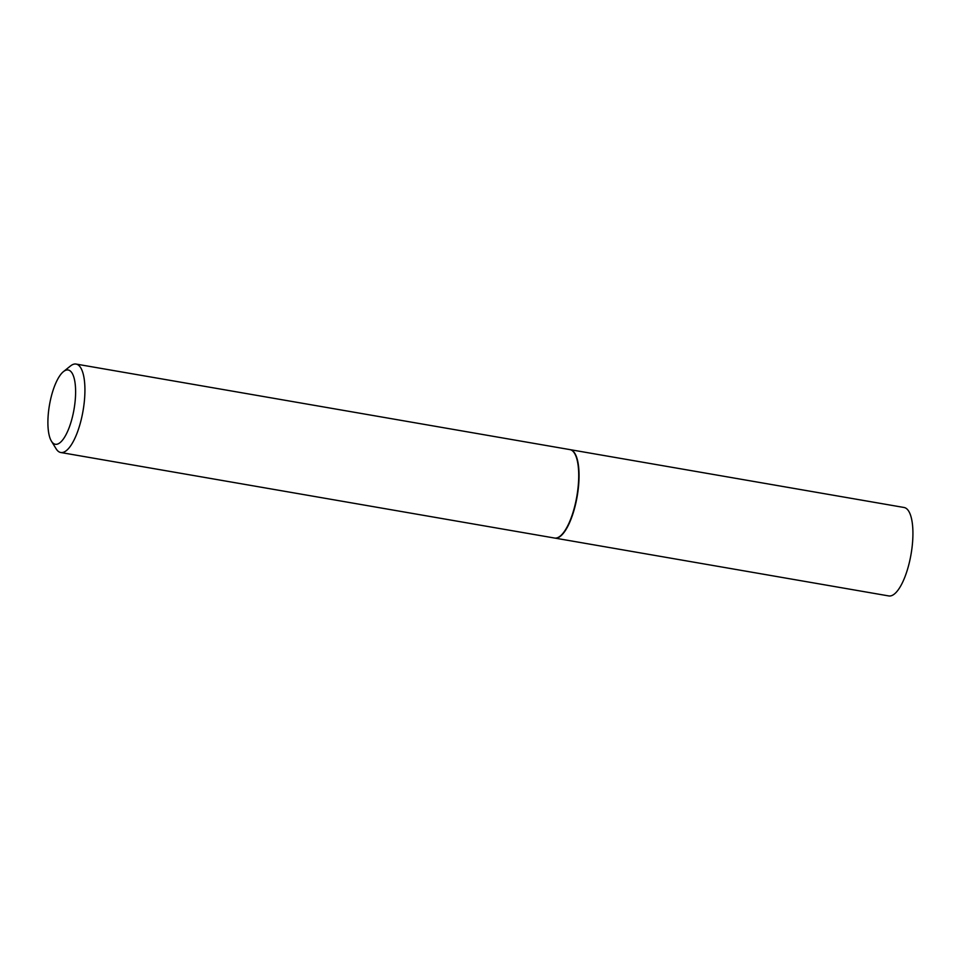 <?xml version="1.0" encoding="UTF-8"?>
<svg xmlns="http://www.w3.org/2000/svg" width="960" height="960" viewBox="0 0 960 960"><rect width="100%" height="100%" fill="white"/><g stroke="black" fill="none" stroke-linecap="round" stroke-linejoin="round"><path stroke-width="1.44" d="M554.736 538.068A44.88 14.832 -80.2 0 0 554.904 538.104L888.768 595.932A44.88 14.832 -80.2 0 0 893.268 594.816A44.88 14.832 -80.2 0 0 912 547.836A44.88 14.832 -80.2 0 0 904.092 507.492L570.216 449.664A44.88 14.832 -80.2 0 0 570.048 449.64M554.904 538.104A44.88 14.832 -80.2 0 0 559.392 536.976A44.88 14.832 -80.2 0 0 578.124 489.996A44.88 14.832 -80.2 0 0 570.216 449.664M51.432 441.18L56.136 448.824A44.88 14.832 -80.2 0 0 60.768 452.508L554.568 538.044A44.88 14.832 -80.2 0 0 559.068 536.916A44.88 14.832 -80.2 0 0 560.172 536.124A44.88 14.832 -80.2 0 0 576.84 496.356A44.88 14.832 -80.2 0 0 574.524 453.288A44.88 14.832 -80.2 0 0 569.892 449.604L76.092 364.068A44.88 14.832 -80.2 0 0 71.592 365.184A44.88 14.832 -80.2 0 0 70.488 365.976L63.48 371.592A37.692 12.456 -80.2 0 0 49.476 405A37.692 12.456 -80.2 0 0 51.432 441.18A37.692 12.456 -80.2 0 0 59.1 443.328A37.692 12.456 -80.2 0 0 75.36 398.556A37.692 12.456 -80.2 0 0 64.416 370.932A37.692 12.456 -80.2 0 0 63.48 371.592M60.768 452.508A44.88 14.832 -80.2 0 0 65.268 451.392A44.88 14.832 -80.2 0 0 84 404.412A44.88 14.832 -80.2 0 0 76.092 364.068M560.352 535.98A44.52 14.712 -80.2 0 0 560.52 535.848A44.52 14.712 -80.2 0 0 577.056 496.392A44.52 14.712 -80.2 0 0 574.752 453.672A44.52 14.712 -80.2 0 0 574.632 453.48"/></g></svg>
